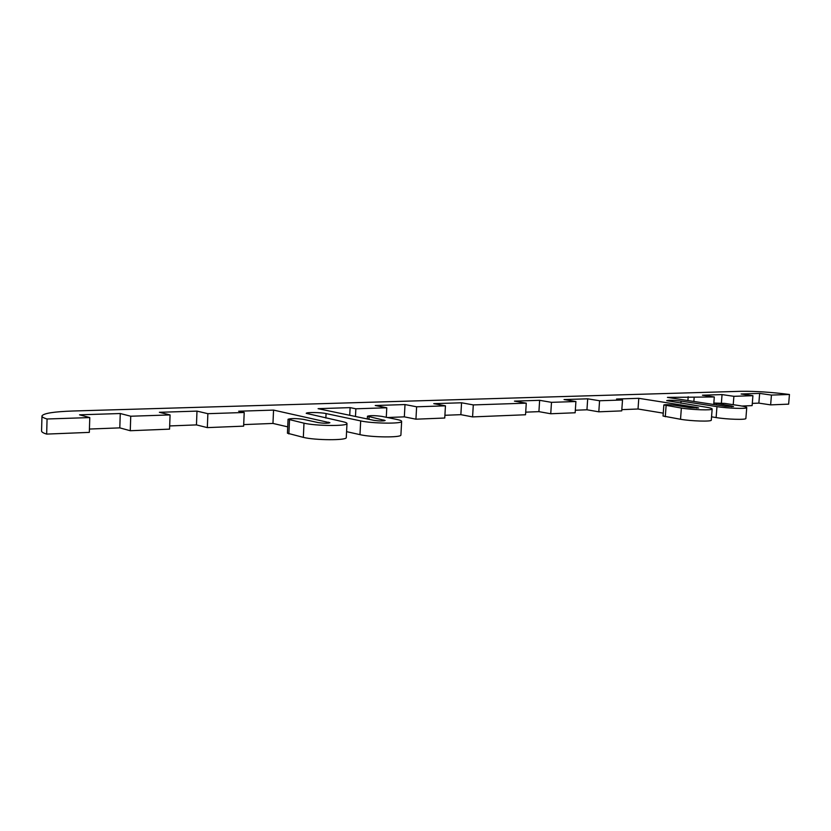 <?xml version="1.0" encoding="UTF-8"?>
<svg xmlns="http://www.w3.org/2000/svg" width="831" height="831" viewBox="0 0 831 831"><rect width="100%" height="100%" fill="white"/><g stroke="black" fill="none" stroke-linecap="round" stroke-linejoin="round"><path stroke-width="1.25" d="M789.45 394.486L771.438 395.078L759.648 393.406L741.107 393.987L752.917 395.691L733.887 396.314L722.046 394.59L702.444 395.203L714.296 396.969L667.428 397.395L725.411 406.297L733.503 406.567L731.675 406.037L714.109 403.056L724.736 403.409L739.943 405.705C744.566 406.432 746.83 407.065 746.747 407.637C746.809 409.008 727.686 408.364 716.966 406.629L681.056 401.082C673.723 400.189 668.934 400.043 666.691 400.635L705.54 407.086C710.048 407.803 712.25 408.457 712.157 409.039C712.229 410.504 692.233 409.87 681.368 408.052L663.855 404.946C665.61 404.479 669.319 404.593 675.001 405.289L690.249 407.699L698.622 407.969L696.845 407.439L638.79 398.319L616.54 399.036L622.512 399.991L599.567 400.75L587.694 398.818L564.041 399.555L575.914 401.529L551.493 402.339L539.641 400.324L514.451 401.124L526.272 403.17L473.296 404.915L461.558 402.786L433.761 403.658L445.447 405.84L416.622 406.795L405.009 404.562L375.238 405.507L386.779 407.772L355.865 408.8L350.111 407.626L318.096 408.665L374.023 420.372C379.331 421.109 383.049 421.161 385.158 420.517L367.458 416.217C370.221 415.386 375.072 415.458 382.011 416.414L396.875 419.458C400.21 420.154 401.789 420.818 401.633 421.483C401.903 423.935 372.195 423.55 360.675 420.912L326.074 413.568C320.693 412.321 306.151 412.155 306.224 413.339L342.569 421.629C345.665 422.314 347.14 422.979 346.984 423.633C347.306 426.293 315.489 425.991 303.99 423.176L288.066 419.25C291.172 418.315 296.366 418.357 303.658 419.385L318.211 422.605C323.716 423.395 327.622 423.426 329.907 422.73L273.555 410.099L238.663 411.22L244.21 412.488L207.875 413.682L196.989 411.116L159.386 412.301L170.075 414.929L130.747 416.227L120.266 413.526L79.537 414.814L89.779 417.578L47.066 418.99C43.451 417.941 41.747 416.913 41.976 415.884C43.648 413.287 54.015 411.657 73.066 411.002L741.148 391.297C755.576 391.141 771.677 392.201 789.45 394.486L788.64 404.146L770.638 404.874L758.859 403.128L752.304 403.388M41.965 416.217L41.571 430.79C41.353 431.891 43.046 432.993 46.661 434.094L89.322 432.38L89.779 417.578M47.066 418.99L46.661 434.094M89.426 429.045L119.799 427.872L130.259 430.728L169.555 429.139L170.075 414.929M120.266 413.526L119.799 427.872M130.747 416.227L130.259 430.728M169.68 425.939L196.459 424.901L207.324 427.612L243.628 426.147L244.21 412.488M196.989 411.116L196.459 424.901M207.875 413.682L207.324 427.612M243.701 424.599L272.963 423.436L287.723 426.854M273.555 410.099L272.963 423.436M288.066 419.312L287.433 433.211L303.336 437.366C314.814 440.337 346.6 440.503 346.278 437.646L346.288 437.438M346.579 431.653L359.979 434.644C371.478 437.438 401.155 437.708 400.906 435.06L400.916 434.862M350.111 407.626L349.726 415.282M355.865 408.8L355.471 416.487M386.779 407.772L386.28 417.287M387.371 417.515L404.333 416.85L415.936 419.188L444.751 418.024L445.447 405.84M405.009 404.562L404.333 416.85M416.622 406.795L415.936 419.188M444.907 415.282L460.862 414.669L472.579 416.902L525.535 414.762L526.272 403.17M461.558 402.786L460.862 414.669M473.296 404.915L472.579 416.902M525.701 412.155L538.914 411.646L550.745 413.755L575.156 412.768L575.914 401.529M539.641 400.324L538.914 411.646M551.493 402.339L550.745 413.755M575.322 410.234L586.946 409.787L598.808 411.812L621.733 410.888L622.512 399.991M587.694 398.818L586.946 409.787M599.567 400.75L598.808 411.812M621.827 409.652L638.021 409.008L663.252 413.152M638.79 398.319L638.021 409.008M663.855 404.998L663.034 416.019L680.527 419.271C691.371 421.172 711.357 421.753 711.294 420.185L711.305 420.05M711.554 416.83L716.114 417.567C726.824 419.385 745.926 419.977 745.874 418.512L745.885 418.388M688.182 396.73L687.902 400.542M694.145 397.634L693.854 401.456M714.296 396.969L713.715 404.5M722.046 394.59L721.391 403.025M733.887 396.314L733.222 404.687M741.917 406.037L752.117 405.621L752.917 395.691M759.648 393.406L758.859 403.128M771.438 395.078L770.638 404.874M328.733 422.19L328.692 423.104M289.51 419.925L288.866 433.927M303.99 423.176L303.336 437.366M326.074 413.568L325.856 418.024M360.675 420.912L359.979 434.644M369.068 416.902L368.943 419.312M383.891 419.977L383.839 420.881M696.845 407.439L696.783 408.187M666.109 405.632L665.278 416.736M681.368 408.052L680.527 419.271M681.056 401.082L680.901 403.243M716.966 406.629L716.114 417.567M716.457 403.721L716.364 404.905M731.675 406.037L731.623 406.764M346.984 423.633L346.278 437.646M401.633 421.483L400.906 435.06M367.458 416.279L367.312 418.969M712.157 409.039L711.294 420.185M746.747 407.637L745.874 418.512M714.109 403.087L713.995 404.541"/></g></svg>
